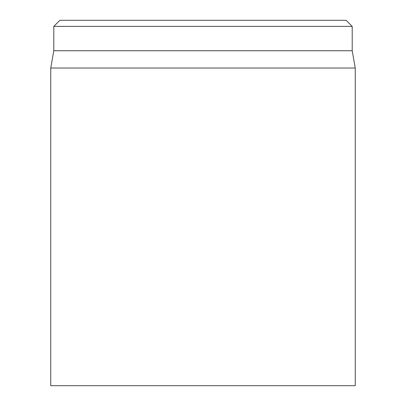 <?xml version="1.0" encoding="UTF-8"?>
<svg xmlns="http://www.w3.org/2000/svg" width="406" height="406" viewBox="0 0 406 406"><rect width="100%" height="100%" fill="white"/><g stroke="black" fill="none" stroke-linecap="round" stroke-linejoin="round"><path stroke-width="0.61" d="M50.75 68.02L50.75 385.7L355.25 385.7L355.25 68.02L50.75 68.02L53.795 50.75L352.205 50.75L352.205 26.39L346.115 20.3L59.885 20.3L53.795 26.39L352.205 26.39M53.795 50.75L53.795 26.39M352.205 50.75L355.25 68.02"/></g></svg>
